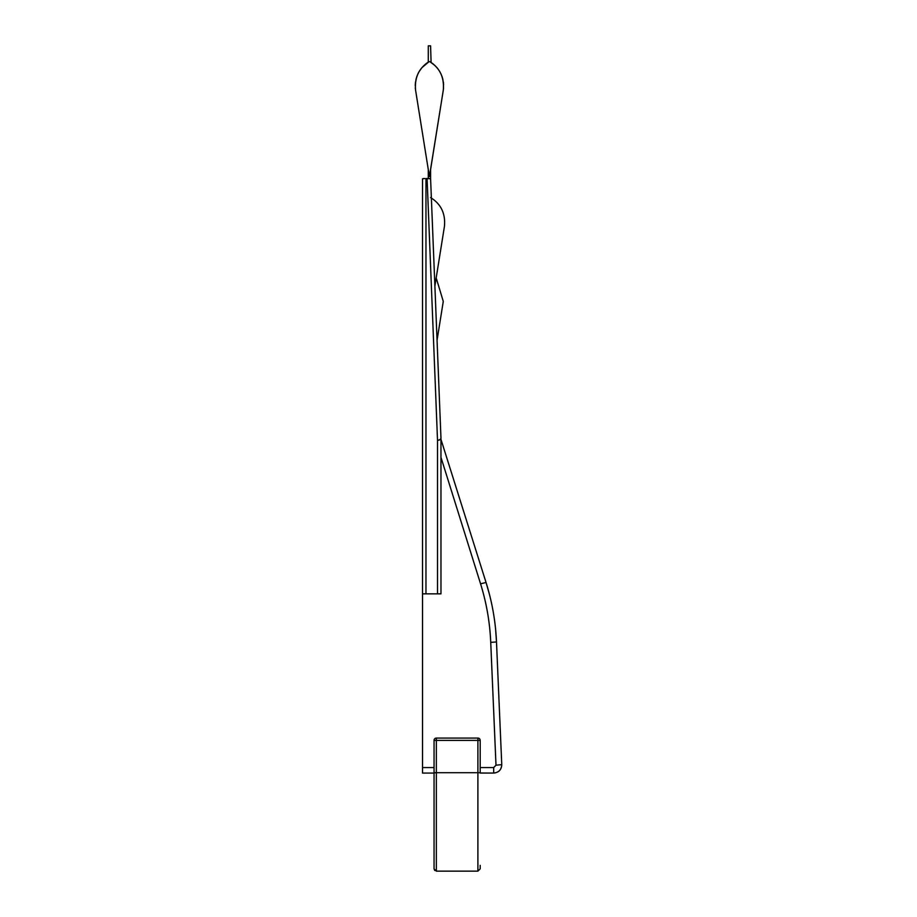 <?xml version="1.0" encoding="UTF-8"?>
<svg xmlns="http://www.w3.org/2000/svg" width="917" height="917" viewBox="0 0 917 917"><rect width="100%" height="100%" fill="white"/><g stroke="black" fill="none" stroke-linecap="round" stroke-linejoin="round"><path stroke-width="1.38" d="M424.846 178.528L422.519 178.792L422.519 593.849L440.974 593.849L440.962 437.994A3.462 2.086 177.7 0 1 437.512 440.206L437.512 440.298A3.462 2.086 -0 0 0 440.974 438.223M434.05 767.563L422.519 767.563L422.519 196.215M425.969 593.849L425.969 178.528L427.093 178.528L437.512 440.206M423.402 178.551L424.204 178.528M427.184 178.528L430.589 178.528L431.368 198.015L430.6 178.815L427.093 178.528M437.054 340.276L430.6 178.815L438.647 380.039L437.054 340.276L443.278 301.395L436.194 277.92M440.962 437.994L438.647 380.039M428.285 178.528L428.285 176.247L429.351 176.247M429.523 176.247L430.589 176.247L430.589 178.528M428.285 176.247L428.285 169.588L415.596 90.267C414.335 77.807 418.794 68.282 428.973 61.691C418.943 68.053 414.484 77.578 415.596 90.267L415.321 88.032M415.596 90.267L429.408 176.591L443.278 90.267C444.39 77.578 439.919 68.053 429.901 61.691C440.08 68.282 444.539 77.807 443.278 90.267L430.589 169.588L430.589 176.247M431.093 62.448L430.589 45.85L428.285 45.85L428.285 62.115L423.792 65.657M480.072 739.652L480.199 740.386L477.895 740.386L477.895 772.699L480.199 772.699L480.199 740.386A2.304 2.304 0 0 0 477.895 738.082L478.754 738.254M477.895 738.082L477.895 740.386L436.354 740.386L436.354 738.082L477.895 738.082L436.354 738.082A2.304 2.304 0 0 0 434.05 740.386L434.177 739.652M434.05 772.699L434.05 868.835L434.05 772.848L436.354 772.699L436.354 871.139L436.354 740.386L434.05 740.386L434.05 772.699L477.895 772.699L477.895 870.967L477.895 772.687L480.199 772.699M435.254 738.368L436.354 738.082M440.974 457.388L480.554 583.785C486.48 602.813 489.873 622.334 490.733 642.347L495.994 765.191L501.759 764.64L496.498 641.957C495.616 621.657 492.131 601.85 486.056 582.513L440.974 439.415L486.056 582.513C492.131 601.85 495.616 621.657 496.498 641.957C495.616 621.657 492.131 601.85 486.056 582.513L440.974 439.415M495.994 765.191L493.69 767.563L493.69 773.065C498.756 772.527 501.439 769.718 501.759 764.64C501.507 769.753 498.814 772.55 493.69 773.065L487.076 773.065L493.69 773.065C498.814 772.55 501.507 769.753 501.759 764.64C501.507 769.753 498.814 772.55 493.69 773.065L480.199 773.065M480.199 772.997L493.69 773.065C498.814 772.55 501.507 769.753 501.759 764.64M422.519 767.563L422.519 773.065L434.05 773.065M428.652 773.065L422.519 773.065M434.05 865.384L434.05 868.846L436.354 871.15L477.895 871.15L480.199 868.846L480.199 865.384M480.554 583.785L486.056 582.513L489.38 594.147M495.661 629.876L496.498 641.957L490.733 642.347M487.03 772.997A14.42 14.42 0 0 0 487.076 773.065L493.69 773.065M430.589 197.556C441.031 204.032 445.651 213.65 444.436 226.407L434.887 286.047M434.807 65.394L429.832 61.657M429.041 61.657L421.912 67.663L419.172 71.503M437.581 68.42L436.584 67.228M432.239 63.25L433.569 64.293M436.962 67.663L437.753 68.637M439.759 71.606L441.1 74.174M442.074 76.592L442.922 79.55M443.381 82.117L443.61 84.708M443.553 87.917L443.45 89.006M415.241 85.384L415.481 82.117M415.951 79.55L416.799 76.592M417.774 74.174L419.08 71.664M426.474 63.365L425.305 64.293M437.512 440.298L437.512 593.849M493.69 767.563L480.199 767.563M434.784 870.531L434.05 868.846M428.996 61.657L429.878 61.657"/></g></svg>
